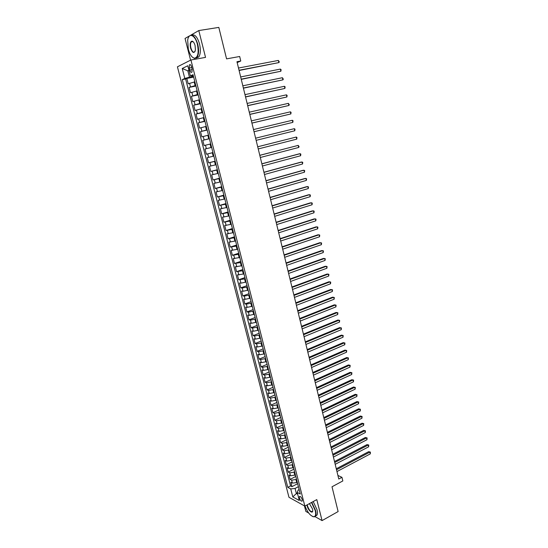 <?xml version="1.0" encoding="UTF-8"?>
<svg xmlns="http://www.w3.org/2000/svg" width="548" height="548" viewBox="0 0 548 548"><rect width="100%" height="100%" fill="white"/><g stroke="black" fill="none" stroke-linecap="round" stroke-linejoin="round"><path stroke-width="0.82" d="M191.69 41.504L191.608 41.847M302.222 499.57C301.27 497.07 300.331 496.07 299.407 496.577L299.42 498.036C300.366 500.536 301.304 501.53 302.236 501.03L302.222 499.57M304.441 505.879L305.853 511.421L308.675 513.017M177.422 66.815L288.967 497.276L304.846 506.105L190.93 59.992L177.422 66.815M189.382 35.969L185.039 38.456L190.588 60.17M314.984 516.586L322.066 520.6L338.123 511.558L332.013 486.782L342.829 480.939L341.952 477.322L337.917 475.465M190.93 59.992L205.541 57.389L198.794 30.565L190.992 35.038M198.794 30.565L218.816 27.4L226.571 58.876L239.675 56.492L240.771 61.006L236.955 61.712L338.78 479.021L341.952 477.322M194.855 81.83L188.217 83.81L186.827 78.426L193.65 77.124M195.773 85.426L189.135 87.392L195.931 86.043M189.135 87.392L190.519 92.749L197.15 90.817M199.438 99.763L192.807 101.647L191.437 96.311L198.205 94.927M201.719 108.668L195.088 110.504L193.725 105.195L200.465 103.771M203.986 117.539L197.362 119.327L195.999 114.039L202.719 112.573M206.247 126.369L199.623 128.109L198.266 122.841L204.959 121.341M208.493 135.157L201.876 136.849L200.527 131.609L207.192 130.068M210.733 143.905L204.116 145.556L202.774 140.336L209.411 138.754M212.96 152.618L206.349 154.214L205.007 149.022L211.624 147.405M206.349 154.214L212.946 152.577M213.85 156.091L207.24 157.673L208.569 162.845L215.145 161.167M216.063 164.749L209.452 166.284L210.781 171.435L217.33 169.716M218.268 173.367L211.665 174.86L212.987 179.984L219.508 178.23M220.46 181.95L213.864 183.395L215.179 188.498L221.68 186.71M222.646 190.492L216.049 191.896L217.357 196.979L223.837 195.15M224.824 198.999L218.227 200.356L219.536 205.418L225.988 203.555M226.988 207.473L220.399 208.781L221.7 213.823L228.126 211.925M229.146 215.905L222.563 217.172L223.851 222.193L230.256 220.255M231.29 224.303L224.714 225.529L226.002 230.523L232.379 228.55M233.427 232.66L226.851 233.845L228.132 238.818L234.489 236.811M235.558 240.983L228.989 242.127L230.263 247.08L236.599 245.038M237.681 249.272L231.112 250.374L232.379 255.306L238.688 253.231M239.791 257.526L233.229 258.581L234.489 263.492L240.778 261.382M241.894 265.746L235.332 266.76L236.592 271.65L242.853 269.506M243.983 273.925L237.428 274.897L238.681 279.768L244.922 277.589M246.066 282.069L240.956 283.152L239.517 283.008L240.764 287.851L246.984 285.645M248.141 290.187L243.038 291.248L241.593 291.077L242.839 295.906L249.032 293.666M250.21 298.263L245.114 299.318L243.661 299.112L244.901 303.921L251.073 301.647M252.265 306.305L247.182 307.346L245.723 307.12L246.956 311.908L253.108 309.599M254.313 314.312L249.237 315.347L247.778 315.086L249.004 319.854L255.135 317.518M256.354 322.286L251.285 323.306L249.82 323.025L251.046 327.773L257.149 325.402M258.382 330.232L253.327 331.239L251.861 330.93L253.073 335.657L259.156 333.252M260.41 338.137L255.354 339.137L253.882 338.801L255.094 343.507L261.156 341.075M262.424 346.014L257.375 346.994L255.902 346.637L257.108 351.323L263.15 348.864M264.424 353.857L259.389 354.83L257.909 354.44L259.115 359.104L265.129 356.618M266.424 361.666L261.396 362.625L259.916 362.207L261.108 366.859L267.109 364.338M268.41 369.441L263.396 370.393L261.91 369.948L263.102 374.579L269.075 372.03M270.39 377.188L265.383 378.12L263.889 377.654L265.081 382.264L271.034 379.689M272.363 384.895L267.362 385.826L265.869 385.333L267.054 389.923L272.986 387.313M274.329 392.58L269.335 393.491L267.835 392.978L269.013 397.547L274.925 394.909M276.288 400.225L271.301 401.129L269.801 400.588L270.972 405.143L276.863 402.472M278.233 407.842L273.253 408.733L271.753 408.171L272.918 412.706L278.788 410.007M280.172 415.425L275.206 416.309L273.692 415.72L274.856 420.234L280.706 417.508M282.104 422.981L277.144 423.851L275.63 423.241L276.788 427.735L282.617 424.981M284.028 430.502L279.076 431.365L277.562 430.728L278.713 435.201L284.522 432.427M285.946 437.996L281.001 438.845L279.48 438.181L280.631 442.64L286.419 439.839M287.858 445.456L282.912 446.298L281.391 445.613L282.535 450.052L288.303 447.216M289.755 452.888L284.823 453.717L283.295 453.011L284.439 457.429L290.187 454.573M291.646 460.293L286.727 461.108L285.193 460.375L286.33 464.779L292.057 461.896M293.529 467.663L288.618 468.472L287.084 467.711L288.214 472.102L293.92 469.184M295.413 475L290.502 475.801L288.967 475.02L290.091 479.39L295.783 476.452M189.259 68.048L189.779 70.082C190.451 72.13 191.177 72.816 191.971 72.13L192.115 68.966L191.595 66.918C190.923 64.87 190.197 64.184 189.409 64.863L189.259 68.048L191.766 67.589M299.133 489.556L298.16 490.076L297.228 492.405L300.283 494.043L193.026 74.672L190.389 75.884L193.293 75.734M297.228 492.405L299.304 500.502L292.79 496.913L290.728 488.926L287.789 487.35L182.292 79.618L184.806 78.46L182.231 68.493L187.793 65.753L190.389 75.884M296.53 479.39L291.632 480.185L290.091 479.39M297.283 482.315L296.721 482.603L295.975 479.678M294.66 472.068L289.748 472.869L288.214 472.102M292.783 464.718L287.858 465.526L286.33 464.779M290.892 457.333L285.967 458.155L284.439 457.429M288.995 449.922L284.063 450.751L282.535 450.052M287.09 442.476L282.151 443.318L280.631 442.64M285.179 435.002L280.234 435.859L278.713 435.201M283.261 427.502L278.302 428.365L276.788 427.735M281.336 419.967L276.37 420.837L274.856 420.234M279.398 412.397L274.425 413.281L272.918 412.706M277.452 404.801L272.472 405.698L270.972 405.143M275.507 397.17L270.513 398.081L269.013 397.547M273.548 389.512L268.547 390.429L267.054 389.923M271.575 381.819L266.575 382.751L265.081 382.264M269.602 374.092L264.588 375.031L263.102 374.579M267.616 366.338L262.595 367.29L261.108 366.859M265.629 358.543L260.595 359.509L259.115 359.104M263.622 350.72L258.588 351.7L257.108 351.323M261.615 342.87L256.567 343.856L255.094 343.507M259.601 334.979L254.546 335.979L253.073 335.657M257.574 327.06L252.512 328.067L251.046 327.773M255.539 319.1L250.47 320.128L249.004 319.854M253.498 311.113L248.415 312.148L246.956 311.908M251.443 303.092L246.353 304.14L244.901 303.921M249.381 295.036L244.285 296.091L242.839 295.906M247.312 286.94L242.209 288.015L240.764 287.851M245.237 278.816L238.681 279.768M243.148 270.657L236.592 271.65M241.052 262.458L234.489 263.492M238.949 254.231L232.379 255.306M236.832 245.963L230.263 247.08M234.708 237.661L228.132 238.818M232.578 229.317L226.002 230.523M230.434 220.947L223.851 222.193M228.283 212.535L221.7 213.823M226.125 204.089L219.536 205.418M223.954 195.602L217.357 196.979M221.776 187.08L215.179 188.498M219.584 178.518L212.987 179.984M217.385 169.921L210.781 171.435M215.179 161.29L208.569 162.845M211.624 147.391L210.973 147.556L210.083 144.062M209.391 138.658L208.74 138.815L207.843 135.308M207.144 129.883L206.493 130.04L205.589 126.513M204.89 121.074L204.233 121.218L203.329 117.683M202.63 112.224L201.965 112.367L201.061 108.812M200.356 103.332L199.691 103.469L198.78 99.9M198.068 94.4L197.403 94.537L196.485 90.947M186.827 78.426L185.621 78.981L290.556 485.905L291.961 486.651L297.633 483.685M296.721 482.603L292.379 483.096L290.844 482.295L291.961 486.651M205.007 149.022L210.973 147.556M202.774 140.336L208.74 138.815M200.527 131.609L206.493 130.04M198.266 122.841L204.233 121.218M195.999 114.039L201.965 112.367M193.725 105.195L199.691 103.469M191.437 96.311L197.403 94.537M189.039 70.603L187.827 70.829L189.457 77.179L184.806 78.46M193.471 76.412L189.457 77.179M322.066 520.6L316.785 499.605L304.846 506.105M237.168 62.595L240.771 61.006M188.957 70.288L187.827 70.829L182.231 68.493M297.379 493.001L296.379 493.536L297.694 494.241M298.4 486.686L295.071 488.432L296.379 493.536L292.79 496.913M185.621 78.981L182.292 79.618M290.556 485.905L287.789 487.35M290.728 488.926L295.071 488.432M239.092 70.487L278.857 62.602L239.038 70.26M278.35 60.431L279.302 61.903L278.857 62.602L278.35 60.431L238.496 68.034M197.417 44.381C195.163 34.743 188.581 32.202 187.683 40.346L188.334 49.265C189.82 54.533 191.827 57.519 194.341 58.211C197.965 57.547 198.986 52.937 197.417 44.381M188.615 37.175L189.19 36.202C192.334 33.579 195.191 36.271 197.773 44.278C199.054 50.067 198.814 54.396 197.047 57.266L194.615 58.444L192.444 57.225M195.102 45.621L195.431 50.012C194.129 53.82 192.506 53.177 190.56 48.066C189.759 43.785 190.272 41.47 192.115 41.134C193.369 41.497 194.362 42.991 195.102 45.621M193.252 41.819L192.396 41.374L191.245 41.908C190.416 43.265 190.307 45.285 190.91 47.964C192.095 51.663 193.423 52.903 194.889 51.683L195.067 51.409M221.919 39.997L222.255 41.367M191.827 35.093C194.855 34.051 197.431 37.011 199.541 43.977C200.821 49.758 200.575 54.088 198.801 56.958L196.177 58.102M305.003 506.016C307.688 512.736 310.702 516.312 314.045 516.737C315.669 516.243 316.059 514.161 315.223 510.483L311.476 502.495M311.764 502.338L315.552 510.448C316.148 512.901 316.155 514.723 315.559 515.908L314.346 516.86L312.675 516.552M309.421 503.612L312.518 508.982L312.744 510.613C312.833 514.36 308.216 510.51 307.195 506.044L306.996 504.934M307.318 504.756L307.524 506.01C309.209 510.435 310.894 512.216 312.586 511.346M334.677 497.57L334.938 498.653M313.203 501.557L316.991 509.654C317.587 512.106 317.587 513.928 316.984 515.113L315.443 516.1M241.257 79.35L280.877 71.247L241.209 79.159M280.371 69.089L281.117 69.678L280.877 71.247L280.371 69.089L240.668 76.939M243.408 88.18L282.891 79.864L243.374 88.016M282.384 77.713L283.33 79.145L282.891 79.864L282.384 77.713L242.833 85.803M245.559 96.969L284.892 88.44L245.525 96.838M284.391 86.296L285.131 86.858L284.892 88.44L284.391 86.296L244.983 94.633M247.689 105.723L286.892 96.975L247.669 105.613M286.392 94.845L287.125 95.393L286.892 96.975L286.392 94.845L247.134 103.421M249.82 114.436L288.878 105.483L249.799 114.354M288.378 103.36L289.303 104.737L288.878 105.483L288.378 103.36L249.265 112.176M251.936 123.108L290.851 113.95L251.922 123.06M290.358 111.833L291.084 112.354L290.851 113.95L290.358 111.833L251.395 120.889M254.039 131.746L292.824 122.382L254.039 131.726M292.331 120.272L293.05 120.779L292.824 122.382L292.331 120.272L253.512 129.561M294.783 130.773L295.009 129.17L294.297 128.677L255.615 138.199L294.297 128.677L294.783 130.773L256.142 140.35M257.718 146.796L296.249 137.048L296.742 139.137L258.238 148.94M257.711 146.768L296.249 137.048L296.961 137.521L296.742 139.137M259.807 155.358L298.201 145.384L298.687 147.46L260.327 157.495M259.793 155.303L298.201 145.384L299.098 146.672L298.687 147.46M261.882 163.886L300.14 153.68L300.619 155.748L262.403 166.01M261.862 163.797L299.023 153.892L300.14 153.68L300.838 154.125L300.619 155.748M263.958 172.373L302.071 161.941L302.551 164.003L264.472 174.49M263.931 172.264L300.948 162.133L302.763 162.379L302.551 164.003M266.02 180.826L303.989 170.175L304.469 172.223L266.534 182.929M265.986 180.682L302.873 170.346L304.681 170.592L304.469 172.223M268.068 189.238L305.907 178.367L306.38 180.408L268.582 191.334M268.034 189.074L304.784 178.518L306.592 178.771L306.38 180.408M270.116 197.616L307.812 186.526L308.291 188.56L270.623 199.705M270.068 197.424L306.688 186.656L308.49 186.916L308.291 188.56M272.151 205.959L309.709 194.656L310.182 196.677L272.657 208.041M272.096 205.74L308.586 194.766L310.387 195.033L310.182 196.677M274.178 214.268L311.6 202.746L312.072 204.76L274.685 216.337M274.116 214.021L310.469 202.835L312.271 203.109L312.072 204.76M276.199 222.536L313.483 210.802L313.956 212.816L276.699 224.598M276.13 222.269L312.353 210.877L314.155 211.158L313.956 212.816M278.206 230.776L315.36 218.83L315.826 220.83L278.706 232.825M278.137 230.475L314.223 218.885L316.025 219.166L315.826 220.83M280.206 238.976L317.23 226.824L317.696 228.817L280.706 241.017M280.131 238.654L316.093 226.858L317.888 227.146L317.696 228.817M282.199 247.141L319.087 234.784L319.553 236.763L282.7 249.176M282.117 246.792L317.95 234.797L319.744 235.092L319.553 236.763M284.186 255.272L320.936 242.709L321.402 244.682L284.679 257.3M284.097 254.902L319.799 242.709L321.587 243.011L321.402 244.682M286.159 263.369L322.786 250.6L323.245 252.573L286.652 265.39M286.063 262.971L321.642 250.58L323.43 250.888L323.245 252.573M288.125 271.431L324.622 258.464L325.08 260.423L288.618 273.445M288.022 271.013L323.478 258.423L325.265 258.738L325.08 260.423M290.084 279.459L326.45 266.294L326.909 268.246L290.577 281.466M289.981 279.014L325.307 266.239L327.088 266.554L326.909 268.246M292.036 287.453L328.273 274.089L328.725 276.034L292.522 289.454M291.926 286.988L327.122 274.014L328.91 274.343L328.725 276.034M293.981 295.42L330.088 281.857L330.54 283.796L294.468 297.406M293.858 294.927L328.937 281.761L330.718 282.097L330.54 283.796M295.913 303.345L331.896 289.591L332.341 291.515L296.399 305.325M295.79 302.832L330.745 289.481L332.52 289.817L332.341 291.515M297.845 311.243L333.691 297.29L334.143 299.215L298.324 313.209M297.708 310.702L332.54 297.167L334.314 297.509L334.143 299.215M299.763 319.107L335.486 304.962L335.931 306.88L300.242 321.066M299.626 318.539L334.328 304.818L336.102 305.168L335.931 306.88M301.674 326.937L337.273 312.607L337.719 314.511L302.147 328.889M301.53 326.348L336.116 312.442L337.883 312.792L337.719 314.511M303.571 334.732L339.048 320.217L339.493 322.114L304.051 336.678M303.428 334.122L337.89 320.039L339.657 320.395L339.493 322.114M305.469 342.5L340.822 327.793L341.26 329.684L305.942 344.432M305.311 341.863L339.657 327.601L341.425 327.957L341.26 329.684M307.353 350.234L342.582 335.342L343.021 337.226L307.825 352.159M307.195 349.576L341.425 335.129L343.185 335.499L343.021 337.226M309.236 357.933L344.343 342.863L344.781 344.733L309.702 359.851M309.072 357.255L343.178 342.63L344.939 343L344.781 344.733M311.106 365.598L346.089 350.35L346.528 352.213L311.572 367.516M310.935 364.9L344.925 350.104L346.685 350.48L346.528 352.213M312.97 373.236L347.836 357.81L348.268 359.666L313.435 375.14M312.792 372.517L346.665 357.549L348.425 357.926L348.268 359.666M346.665 357.549L348.425 357.926M314.826 380.846L349.569 365.235L350.001 367.091L315.292 382.744M314.648 380.107L348.398 364.961L350.158 365.345L350.001 367.091M348.398 364.961L350.158 365.345M316.676 388.422L351.295 372.633L351.727 374.483L317.134 390.313M316.491 387.655L350.131 372.339L351.885 372.736L351.727 374.483M350.131 372.339L351.885 372.736M318.518 395.964L353.022 380.004L353.446 381.84L318.977 397.848M318.326 395.183L351.85 379.695L353.597 380.093L353.446 381.84M351.85 379.695L353.597 380.093M320.347 403.479L354.734 387.347L355.166 389.176L320.806 405.356M320.155 402.67L353.563 387.018L355.31 387.422L355.166 389.176M353.563 387.018L355.31 387.422M322.176 410.966L356.44 394.656L356.871 396.478L322.628 412.829M321.971 410.137L355.268 394.313L357.015 394.724L356.871 396.478M355.268 394.313L357.015 394.724M323.991 418.419L358.145 401.937L358.57 403.753L324.45 420.275M323.786 417.569L356.967 401.581L358.714 401.992L358.57 403.753M356.967 401.581L358.714 401.992M325.807 425.837L359.837 409.192L360.262 411L326.259 427.687M325.594 424.967L358.666 408.822L360.406 409.24L360.262 411M358.666 408.822L360.406 409.24M327.608 433.235L361.529 416.418L361.947 418.22L328.06 435.078M327.396 432.345L360.351 416.035L362.091 416.453L361.947 418.22M360.351 416.035L362.091 416.453M329.41 440.592L363.208 423.618L363.632 425.412L329.855 442.428M329.184 439.688L362.029 423.214L363.769 423.638L363.632 425.412M362.029 423.214L363.769 423.638M331.198 447.928L364.886 430.783L365.304 432.571L331.643 449.757M330.971 446.997L363.701 430.365L365.441 430.797L365.304 432.571M363.701 430.365L365.441 430.797M332.979 455.23L366.55 437.927L366.968 439.708L333.424 457.053M332.746 454.285L365.372 437.496L367.105 437.927L366.968 439.708M365.372 437.496L367.105 437.927M334.753 462.505L368.215 445.038L368.633 446.812L335.198 464.32M334.52 461.539L367.03 444.592L368.763 445.031L368.633 446.812M367.03 444.592L368.763 445.031M336.52 469.752L369.873 452.127L370.284 453.895L336.965 471.561M336.28 468.766L368.688 451.662L370.414 452.107L370.284 453.895M368.688 451.662L370.414 452.107M294.851 475.287L294.098 472.355M292.975 467.944L292.221 464.999M291.084 460.573L290.33 457.614M289.193 453.169L288.433 450.203M287.289 445.736L286.522 442.757M285.378 438.27L284.611 435.276M283.46 430.776L282.693 427.769M281.535 423.248L280.761 420.234M279.596 415.692L278.822 412.665M277.658 408.109L276.877 405.061M275.706 400.485L274.925 397.43M273.747 392.834L272.966 389.765M271.781 385.155L270.993 382.072M269.808 377.435L269.02 374.346M267.828 369.688L267.034 366.585M265.835 361.913L265.033 358.789M263.835 354.097L263.033 350.967M261.828 346.254L261.019 343.11M259.814 338.376L259.005 335.218M257.786 330.465L256.978 327.293M255.752 322.519L254.936 319.333M253.71 314.538L252.895 311.339M251.662 306.531L250.84 303.311M249.6 298.482L248.778 295.256M247.532 290.399L246.703 287.159M245.456 282.289L244.62 279.028M243.374 274.137L242.531 270.87M241.278 265.951L240.435 262.67M239.175 257.731L238.325 254.43M237.058 249.477L236.209 246.162M234.934 241.182L234.085 237.859M232.804 232.852L231.948 229.516M230.667 224.495L229.804 221.139M228.516 216.09L227.653 212.72M226.358 207.658L225.488 204.267M224.187 199.184L223.317 195.78M222.009 190.67L221.139 187.258M219.823 182.121L218.947 178.696M217.625 173.538L216.741 170.092M215.419 164.914L214.535 161.454M213.199 156.255L212.309 152.776M195.109 85.557L194.184 81.953M190.464 86.817L189.54 83.221M292.379 483.096L291.632 480.185M290.502 475.801L289.748 472.869M288.618 468.472L287.858 465.526M286.727 461.108L285.967 458.155M284.823 453.717L284.063 450.751M282.912 446.298L282.151 443.318M281.001 438.845L280.234 435.859M279.076 431.365L278.302 428.365M277.144 423.851L276.37 420.837M275.206 416.309L274.425 413.281M273.253 408.733L272.472 405.698M271.301 401.129L270.513 398.081M269.335 393.491L268.547 390.429M267.362 385.826L266.575 382.751M265.383 378.12L264.588 375.031M263.396 370.393L262.595 367.29M261.396 362.625L260.595 359.509M259.389 354.83L258.588 351.7M257.375 346.994L256.567 343.856M255.354 339.137L254.546 335.979M253.327 331.239L252.512 328.067M251.285 323.306L250.47 320.128M249.237 315.347L248.415 312.148M247.182 307.346L246.353 304.14M245.114 299.318L244.285 296.091M243.038 291.248L242.209 288.015M240.956 283.152L240.12 279.898M238.866 275.014L238.024 271.753M236.763 266.849L235.921 263.567M234.654 258.642L233.811 255.347M232.537 250.402L231.688 247.093M230.407 242.127L229.557 238.805M228.269 233.818L227.413 230.482M226.125 225.468L225.262 222.118M223.968 217.083L223.105 213.72M221.803 208.665L220.933 205.288M219.625 200.205L218.755 196.814M217.446 191.718L216.57 188.306M215.248 183.183L214.371 179.758M213.049 174.613L212.165 171.175M210.836 166.01L209.946 162.557M208.61 157.365L207.719 153.899M206.377 148.686L205.479 145.199M204.137 139.966L203.233 136.466M201.883 131.205L200.979 127.691M199.623 122.403L198.712 118.875M197.349 113.566L196.437 110.025M195.061 104.689L194.15 101.127M192.773 95.777L191.848 92.194M192.252 69.623L189.779 70.082M299.879 496.324L299.407 496.577M190.348 64.691L189.409 64.863M198.801 56.958L197.047 57.266M191.245 41.908L193.033 41.614M316.984 515.113L315.559 515.908"/></g></svg>
